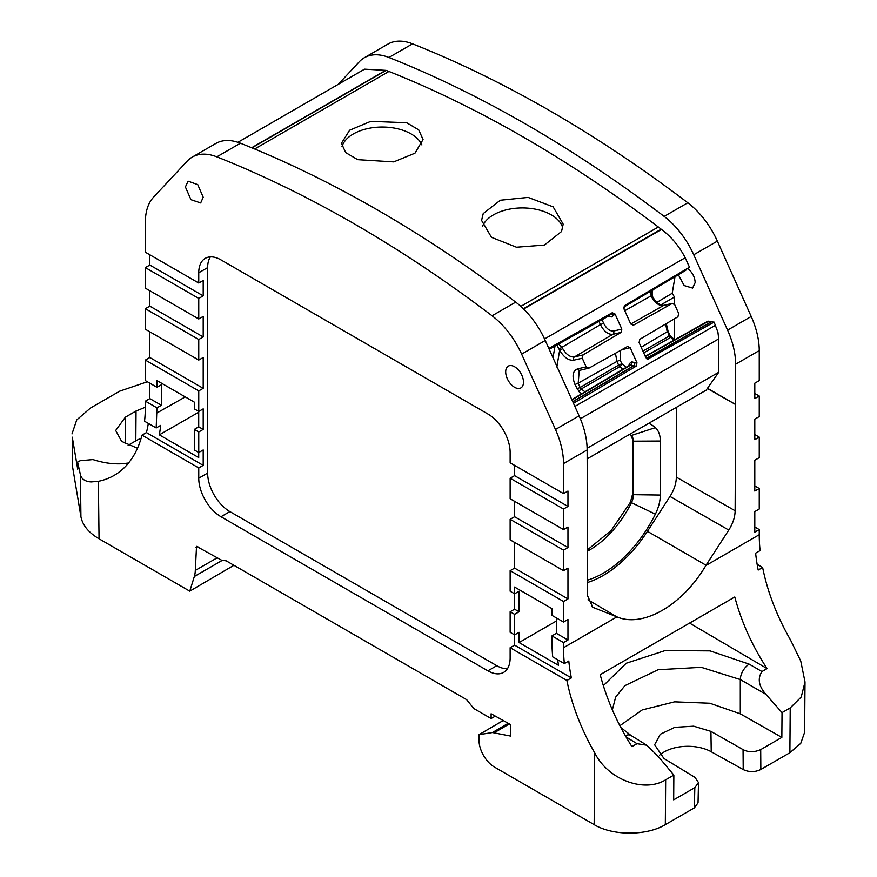 <?xml version="1.0" encoding="UTF-8"?>
<svg xmlns="http://www.w3.org/2000/svg" width="877" height="877" viewBox="0 0 877 877"><rect width="100%" height="100%" fill="white"/><g stroke="black" fill="none" stroke-linecap="round" stroke-linejoin="round"><path stroke-width="1.32" d="M156.183 427.954L144.53 421.223A150.987 87.174 -120 0 0 145.363 406.303L145.363 401.162L156.928 407.838L156.183 427.954L160.666 425.4A167.397 96.645 60 0 1 159.318 434.86L198.706 457.597L198.706 452.51M72.605 467.024L72.287 437.185L72.309 463.747A62.914 36.319 180 0 0 72.605 467.024L80.914 516.608L80.421 474.819C81.66 479.149 85.201 481.517 91.044 481.933L98.367 481.32A150.987 87.174 -120 0 0 112.837 476.123A150.987 87.174 -120 0 0 114.098 475.422A150.987 87.174 -120 0 0 141.975 435.156L146.426 432.591A150.987 87.174 -120 0 0 148.323 423.416M80.421 474.819L77.614 462.036L80.224 460.71L92.973 459.581C103.387 462.946 113.265 464.317 122.616 463.714L128.7 463.001M80.914 516.608C82.504 525.213 88.555 532.613 99.046 538.796L98.367 481.32M710.929 731.385L711.236 751.753L743.214 769.578C749.133 772.308 755.009 772.275 760.841 769.491L789.881 752.729L790.221 707.892L782.032 712.617L781.846 737.404L760.699 749.616C754.242 752.411 748.355 752.411 743.06 749.616L710.929 731.385L693.685 726.178L674.775 727.34L660.271 734.268L654.637 744.781L663.955 758.506L694.979 777.373L698.509 782.58L694.825 787.645L694.365 807.87L665.325 824.643C646.798 835.902 612.683 835.902 594.157 824.643L494.573 767.145A22.024 12.716 -120 0 1 478.995 740.177L478.995 734.674L492.425 732.547L510.48 736.055L510.48 724.566L491.109 713.779L491.109 718.526L473.755 708.495L466.652 699.66L226.321 560.907L223.646 560.392A6.292 3.629 -120 0 1 220.982 559.877L196.525 546.36L195.297 570.434A31.451 18.165 -120 0 1 194.343 576.496L189.761 591.164L99.046 538.796M557.706 659.767L558.463 665.303L519.074 642.556L519.074 632.328L514.591 634.871L514.591 645.154L510.14 647.719L566.915 680.497A150.987 87.174 -120 0 0 569.622 692.337A150.987 87.174 -120 0 0 594.694 752.784C607.629 779.302 643.992 793.367 665.665 779.806L673.854 775.082L658.287 756.489L646.788 745.231L631.111 735.54A12.585 7.257 -58.3 0 0 625.323 735.715M510.14 647.719L510.14 657.991A31.451 18.165 -120 0 1 503.628 672.396A31.451 18.165 -120 0 1 487.897 670.828L220.993 516.739L229.884 511.598L496.788 665.698A31.451 18.165 -120 0 0 507.432 668.712M229.884 511.598A31.451 18.165 -120 0 1 207.641 473.076L198.75 478.206A31.451 18.165 -120 0 0 220.993 516.739M198.75 478.206L198.75 467.934L141.975 435.156M146.426 432.591L203.201 465.369L198.75 467.934M149.814 290.725L149.814 306.139L145.363 308.704L145.363 329.248L198.75 360.074L203.201 357.498L203.201 388.325L198.75 390.89L198.75 411.434L203.201 408.868L203.201 429.412L198.75 431.977L198.75 452.532L203.201 449.956L203.201 465.369M149.814 331.813L149.814 357.498L145.363 360.074L145.363 380.618L156.928 387.294L156.928 380.563L194.299 402.137L194.299 408.868L198.75 411.434M198.75 360.074L198.75 339.52L203.201 336.954L203.201 316.411L198.75 318.976L145.363 288.16L145.363 267.606L149.814 265.04L149.814 254.768M198.75 283.019L145.363 252.203L145.363 222.166A62.914 36.319 -120 0 1 153.409 197.347L187.261 161.072A62.914 36.319 -120 0 1 192.238 157.093A62.914 36.319 -120 0 1 216.816 156.851A1258.21 726.43 -120 0 1 492.074 315.775A62.914 36.319 -120 0 1 521.629 354.122L555.47 429.478A62.914 36.319 -120 0 1 563.516 463.582L563.516 493.619L510.14 462.804L510.14 452.521A31.451 18.165 -120 0 0 487.897 413.999L220.993 259.899A31.451 18.165 -120 0 0 205.262 258.342A31.451 18.165 -120 0 0 198.75 272.747L198.75 283.019L203.201 280.454L203.201 295.856L198.75 298.432L145.363 267.606M149.814 383.183L149.814 398.596L145.363 401.162M757.147 564.317L762.639 567.485L758.188 570.061A150.987 87.174 60 0 1 755.634 553.179L760.085 550.603A150.987 87.174 -120 0 1 759.252 534.718L759.252 529.576L754.801 527.011M762.639 567.485A150.987 87.174 -120 0 0 765.358 579.335A150.987 87.174 -120 0 0 790.429 639.782L800.745 661.017L805.009 681.933L801.216 697.029L790.221 707.892M147.358 381.769L119.7 391.164L90.517 408.013L76.727 419.93L71.991 433.918M72.287 437.185L77.713 469.239L77.614 462.036M145.363 407.224L136.034 411.017L125.356 417.189L115.687 430.475L121.618 441.372L137.481 448.257M189.761 591.164L233.918 565.292M128.086 445.297L135.803 440.846A33.348 19.25 180 0 1 141.098 438.357M495.253 716.18L491.109 718.526M494.453 732.635L509.351 723.92M492.425 732.547L508.254 723.284M503.343 720.445L478.995 734.674M789.881 752.729L800.756 743.356L804.626 732.306L805.009 681.933M711.236 751.753A33.655 19.437 0 0 0 659.581 755.196M694.365 807.87L698.048 802.828L698.509 782.58M646.788 745.231L636.998 743.696L631.922 746.623C617.265 723.536 606.698 699.561 600.208 674.687L734.783 596.985C741.383 621.793 752.137 645.669 767.057 668.603L761.97 671.541C757.366 678.513 758.682 686.11 765.917 694.354L782.032 712.617M759.252 534.718L705.832 565.555C682.58 605.207 642.94 628.075 616.948 616.871L563.516 647.719A150.987 87.174 -120 0 0 564.36 663.615L568.8 661.039A150.987 87.174 -120 0 0 571.355 677.921L566.915 680.497M514.591 645.154L571.355 677.921M514.591 465.369L514.591 475.641L510.14 478.206L510.14 498.761L563.516 529.576L563.516 509.033L510.14 478.206M510.14 611.762L510.14 632.306L514.591 634.871L514.591 614.328L510.14 611.762L514.591 609.197L519.074 611.784L514.591 614.328M519.074 611.784L519.074 591.241L514.591 593.784L514.591 609.197M510.14 570.664L510.14 591.219L514.591 593.784L514.591 587.053L551.951 608.627L551.951 615.358L563.516 622.034L563.516 601.49L510.14 570.664L514.591 568.099L514.591 542.414M510.14 519.305L510.14 539.848L563.516 570.664L563.516 550.12L510.14 519.305L514.591 516.728L514.591 501.326M207.641 473.076L207.641 267.606L198.75 272.747M198.75 318.976L198.75 298.432M198.75 452.532L194.299 449.956L194.299 429.412L198.75 431.977M198.706 411.412L198.706 426.825L194.299 429.412M198.706 412.201L159.318 434.86M149.814 398.596L161.423 405.295L161.423 384.751L156.928 387.294M161.423 405.295L156.928 407.838M203.201 388.325L149.814 357.498M198.75 390.89L145.363 360.074M198.75 339.52L145.363 308.704M203.201 336.954L149.814 306.139M203.201 295.856L149.814 265.04M523.481 382.153A12.585 7.268 -120 0 0 518.044 369.546A12.585 7.268 -120 0 0 508.375 366.082A12.585 7.268 -120 0 0 505.689 371.881A12.585 7.268 -120 0 0 511.236 384.597A12.585 7.268 -120 0 0 520.96 387.864A12.585 7.268 -120 0 0 523.481 382.153M185.398 186.965L188.084 181.166L197.753 184.63L203.201 197.237L200.669 202.949L190.945 199.682L185.398 186.965M588.007 599.802L616.739 616.794L592.764 607.29L587.634 595.922L587.141 449.945A62.914 36.319 -120 0 0 579.105 415.841L545.253 340.484A62.914 36.319 -120 0 0 515.698 302.127A1258.21 726.43 -120 0 0 240.441 143.214A62.914 36.319 -120 0 0 215.863 143.455L192.238 157.093M707.487 388.281L735.628 404.527L735.628 364.218A62.914 36.319 -120 0 0 727.581 330.114L693.74 254.758A62.914 36.319 -120 0 0 664.174 216.411A1258.21 726.43 -120 0 0 388.917 57.487A62.914 36.319 -120 0 0 364.35 57.729A62.914 36.319 -120 0 0 359.362 61.708L338.204 84.389M686.91 268.395L688.149 268.844C692.512 272.615 694.858 277.187 695.176 282.547L692.622 288.084L684.17 285.551L678.37 274.731M759.252 529.576L754.801 532.142L754.801 511.598L759.252 509.033L759.252 488.478L754.801 491.054L754.801 460.228L759.252 457.662L759.252 437.119L754.801 439.684L754.801 419.14L759.252 416.575L759.252 396.02L754.801 398.596L754.801 383.183L759.252 380.618L759.252 350.581A62.914 36.319 -120 0 0 751.205 316.476L717.364 241.12A62.914 36.319 -120 0 0 687.798 202.762A1258.21 726.43 -120 0 0 412.541 43.85A62.914 36.319 -120 0 0 387.974 44.091L364.35 57.729M759.252 396.02L754.801 393.455M759.252 437.119L754.801 434.553M759.252 488.478L754.801 485.913M694.825 787.645L673.679 799.857L673.854 775.082M705.832 565.555A98.235 56.72 120 0 0 706.029 565.237L728.776 530.07C732.887 523.558 735.003 517.123 735.134 510.765L735.617 404.538L707.344 388.489M587.568 582.471A97.511 56.303 120 0 0 647.434 531.33L669.995 496.437C674.106 489.936 676.222 483.501 676.353 477.143L735.134 510.765M563.516 570.664L567.967 568.099L567.967 598.914L563.516 601.49M556.358 617.901L556.358 633.315L567.967 640.013L567.967 619.469L563.516 622.034M567.967 640.013L563.516 642.578L563.516 647.719M563.516 509.033L567.967 506.457L567.967 491.054L563.516 493.619M563.516 550.12L567.967 547.555L567.967 527.011L563.516 529.576M564.36 663.615L552.707 656.884A167.343 96.613 -120 0 1 551.951 641.043L551.951 635.902L563.516 642.578M767.057 668.603L689.563 623.087M619.875 725.717L642.249 709.921L674.599 701.841L709.855 703.244L740.298 713.823L781.846 737.404M567.967 506.457L514.591 475.641M210.348 256.895A31.451 18.165 -120 0 0 207.641 267.606M567.967 598.914L514.591 568.099M567.967 547.555L514.591 516.728M198.706 426.825L203.201 429.412M676.671 407.191L676.353 477.143M587.426 551.173A75.521 43.598 120 0 0 631.418 502.762A12.607 7.279 120 0 0 633.38 495.187L633.38 441.175L660.304 441.043A31.813 18.373 120 0 0 655.36 427.647A94.727 54.692 120 0 0 648.816 423.273M660.304 441.043L660.304 495.056A31.813 18.373 120 0 1 655.36 514.163A94.727 54.692 120 0 1 587.557 580.135M556.358 633.315L551.951 635.902M519.074 642.556L556.358 621.026M612.365 709.877L615.621 697.171L624.917 685.639L658.145 669.71L701.293 667.331L740.298 679.565A12.585 7.005 -60 0 1 749.188 664.152L710.052 650.887L665.194 650.559L626.255 663.242L603.332 685.661M629.489 434.433L630.958 435.606L633.38 441.175A12.607 7.279 120 0 0 631.418 435.869A75.521 43.598 120 0 0 629.554 434.4M587.426 549.89L611.225 530.453L630.442 502.203L632.449 494.661L632.865 440.879M341.953 146.711A40.868 23.591 180 0 1 370.741 127.998A40.868 23.591 180 0 1 421.892 144.902M370.752 121.355L406.676 122.736L418.702 129.851L423.043 139.52L414.953 153.19L393.729 161.894L357.717 159.669L345.691 152.598L341.427 143.291L349.605 130.234L370.752 121.355M624.205 305.985L689.475 267.222L685.211 257.739C679.072 245.999 671.157 236.571 661.477 229.445L661.181 229.204A104.538 60.349 -120 0 0 658.331 226.99A1244.803 718.691 -120 0 0 388.95 71.465A104.538 60.349 -120 0 0 386.099 70.39L251.929 147.851M561.543 231.506L544.398 245.078L516.476 247.215L491.471 237.305L481.583 220.412L483.227 213.571L500.307 200.23L528.14 197.402L553.146 206.84L563.187 224.172L561.543 231.506M237.908 142.293L364.547 69.173L386.099 70.39M687.206 268.702L685.354 270.544M675.005 276.726L672.231 293.236L674.446 297.051L674.446 304.22M674.446 318.822L674.446 339.761M707.333 322.034L708.638 321.157L711.346 321.892L646.459 358.518M587.141 458.879L706.171 390.166L718.745 372.265L718.745 338.873L717.923 332.219L714.119 322.1L711.346 321.892M482.602 226.102A40.868 23.591 180 0 1 483.161 224.896A40.868 23.591 180 0 1 525.115 207.992A40.868 23.591 180 0 1 562.771 227.976M718.745 372.265L587.119 448.257M714.119 322.1L647.752 359.153M646.809 358.814L648.673 358.956L645.867 357.652L639.092 342.578L639.837 339.289L677.932 316.761L678.677 313.462L674.786 304.801L672.44 303.376L663.889 305.349C659.636 305.328 655.886 302.433 652.62 296.656L651.699 291.23L650.668 290.638L651.162 295.79L651.743 297.226L652.181 296.821M630.76 324.019L663.451 305.525L672.001 303.552L633.084 325.389M632.613 325.433L633.523 325.224L630.738 323.975L623.964 308.901L624.643 305.591M689.475 267.222L624.599 305.624M548.838 348.454L612.267 312.727L615.073 314.032L621.837 329.105L613.56 331.024C609.778 331.298 606.478 328.722 603.65 323.284L602.006 319.623M621.102 332.394L612.815 334.312L574.446 356.906L582.997 354.933L621.102 332.394L621.837 329.105M582.997 354.933L582.262 358.222L586.154 366.882L588.938 368.143L579.73 370.324M588.938 368.143L627.855 346.294M627.417 346.459L630.201 347.72L636.965 362.793L636.242 366.126L573.459 403.277M674.446 297.051L660.809 304.922M555.667 363.659L556.829 364.953L556.851 367.003M656.939 302.335L672.231 293.236M651.863 290.451L651.699 291.219M556.577 345.143L557.29 345.856L558.55 343.817L562.738 348.618L559.658 350.241L557.29 345.856M651.819 295.428L624.786 310.71M559.153 348.925L600.427 324.633L598.947 321.344M594.157 824.643L594.694 752.784M196.01 547.445L197.72 546.448M217.288 557.75L195.297 570.434M194.343 576.496L222.232 560.392M665.325 824.643L665.665 779.806M496.788 665.698L487.897 670.828M156.928 412.979L185.244 396.908M125.356 417.189L125.148 443.795M136.034 411.017L135.803 440.846M760.699 749.616L760.841 769.491M743.06 749.616L743.214 769.578M759.252 350.581L735.628 364.218M647.434 531.33L706.029 565.237M587.141 449.945L563.516 463.582M636.998 743.696L625.992 736.888M761.97 671.541L749.188 664.152M765.917 694.354L740.298 679.565L740.298 713.834M579.105 415.841L555.47 429.478M545.253 340.484L521.629 354.122M515.698 302.127L492.074 315.775M240.441 143.214L216.816 156.851M751.205 316.476L727.581 330.114M717.364 241.12L693.74 254.758M687.798 202.762L664.174 216.411M412.541 43.85L388.917 57.487M669.995 496.437L728.776 530.07M591.657 606.5L593.992 607.882M630.958 435.606L655.36 427.647M632.449 494.661L660.304 495.056M630.442 502.203L655.36 514.163M658.331 226.99L520.817 306.38M388.95 71.465L254.659 148.991M661.181 229.204L523.372 308.77M661.477 229.445L523.635 309.022M385.803 70.292L251.655 147.742M718.745 338.873L580.366 418.767M715.533 325.235L574.873 406.435M685.211 257.739L544.551 338.95M571.826 399.638L629.774 365.183A2.521 1.458 59.3 0 1 630.596 365.117L633.347 365.884A2.521 1.447 -120.6 0 0 633.611 365.928L636.242 366.126M628.952 365.676L629.302 363.604L631.922 361.85L634.674 362.618A2.521 1.907 94.3 0 1 633.611 365.928L572.802 401.819M636.965 362.793L634.674 362.618A2.521 1.765 -74.4 0 1 633.347 365.884L572.736 401.655M631.922 361.85A2.521 1.765 105.6 0 1 630.596 365.117L571.968 399.967M553.025 357.783L554.998 346.031M549.188 349.243L608.506 315.917A2.521 1.458 60.7 0 1 608.287 316.093A2.521 1.458 60.7 0 1 608.024 316.191M615.073 314.032L611.74 316.915L608.506 315.917L610.107 314.141A2.521 1.447 60.6 0 1 610.293 313.999L612.267 312.727M548.903 348.618L610.107 314.141A2.521 2.017 42.1 0 1 613.341 315.139A2.521 2.05 57.4 0 0 610.293 313.999L548.892 348.575M624.281 305.887L687.393 268.559M685.584 270.445L623.711 307.136L685.781 270.28M652.751 289.914L651.94 294.804M645.395 356.61L708.638 321.157M711.083 321.848L646.338 358.397M651.743 297.226C655.316 303.19 659.219 305.952 663.451 305.525A2.521 2.028 -103 0 1 663.889 305.349M611.74 316.915L608.189 316.586A2.521 1.184 128 0 0 608.199 316.148M603.65 323.284L600.427 324.633C603.968 331.429 608.101 334.652 612.815 334.312A2.521 2.028 77 0 0 613.56 331.024M562.738 348.618C566.301 354.582 570.203 357.345 574.446 356.906A2.521 2.028 77 0 0 573.701 360.195L582.262 358.222M573.701 360.195C568.625 360.721 563.933 357.399 559.658 350.241L556.939 366.487M584.937 391.833L581.276 388.971A2.521 1.184 128 0 0 579.204 391.844L581.681 393.773M579.204 391.844L574.972 384.521C571.782 376.123 572.648 370.905 577.592 368.866L586.154 366.882M577.592 368.866A2.521 2.028 77 0 0 579.938 370.291M621.672 349.693L630.201 347.72M576.913 388.829L580.125 387.47L581.276 388.971L619.765 366.63A2.521 1.184 128 0 0 621.837 363.769L620.171 360.063L620.401 350.416M623.032 369.195L619.765 366.63A2.521 1.436 -120.1 0 1 618.614 365.128L580.125 387.47L578.195 383.161L616.948 361.423L618.614 365.128L621.837 363.769L626.299 367.255M629.302 363.604L630.004 365.051M641.186 347.237L667.2 331.78L665.632 324.03M667.507 331.1L669.129 336.088L642.929 351.118M666.312 323.624L668.022 331.089L669.951 335.398L669.129 336.088L670.28 337.59L643.707 352.85M671.738 338.423L673.766 340.32M574.972 384.521L578.195 383.161L579.237 370.554M620.171 360.063L616.948 361.423L615.435 353.212M630.958 735.452L620.795 727.471M549.21 349.287L608.627 316.005L607.947 315.632M645.253 356.303L707.838 321.223M674.577 339.859L669.951 335.398"/></g></svg>
